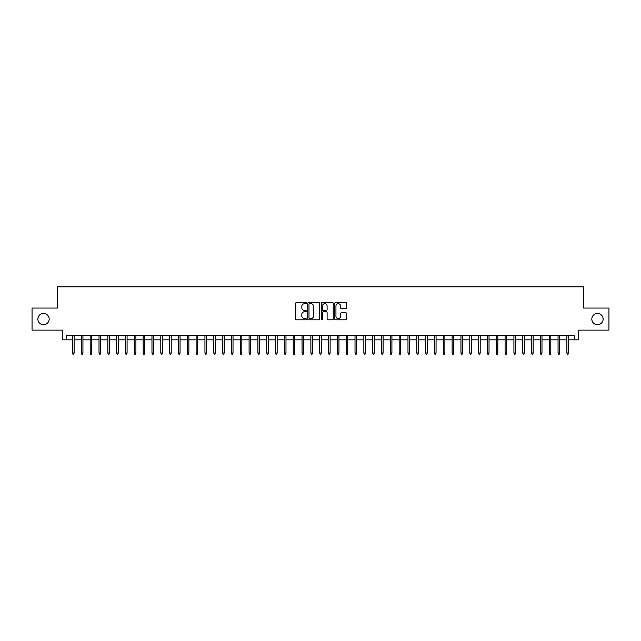 <?xml version="1.0" encoding="UTF-8"?>
<svg xmlns="http://www.w3.org/2000/svg" width="641" height="641" viewBox="0 0 641 641"><rect width="100%" height="100%" fill="white"/><g stroke="black" fill="none" stroke-linecap="round" stroke-linejoin="round"><path stroke-width="0.96" d="M306.374 303.081A0.609 0.609 0 0 0 305.773 302.48L296.559 302.48A0.865 0.865 0 0 0 295.693 303.345L295.693 318.938A0.865 0.865 0 0 0 296.559 319.811L305.773 319.811A0.609 0.609 0 0 0 306.374 319.202A0.609 0.609 0 0 0 305.773 318.593L304.579 318.593A2.772 2.772 0 0 1 301.807 315.821L301.807 314.523A2.772 2.772 0 0 1 304.579 311.75L305.773 311.75A0.609 0.609 0 0 0 306.374 311.141A0.609 0.609 0 0 0 305.773 310.532L304.579 310.532A2.772 2.772 0 0 1 301.807 307.76L301.807 306.462A2.772 2.772 0 0 1 304.579 303.69L305.773 303.69A0.609 0.609 0 0 0 306.374 303.081M591.827 319.09A5.649 5.649 0 0 0 597.476 324.739A5.649 5.649 0 0 0 603.125 319.09A5.649 5.649 0 0 0 597.476 313.441A5.649 5.649 0 0 0 591.827 319.09M37.875 319.09A5.649 5.649 0 0 0 43.524 324.739A5.649 5.649 0 0 0 49.173 319.09A5.649 5.649 0 0 0 43.524 313.441A5.649 5.649 0 0 0 37.875 319.09M345.828 308.585A0.865 0.865 0 0 0 346.693 307.72L346.693 303.345A0.865 0.865 0 0 0 345.828 302.48L335.596 302.48A0.865 0.865 0 0 0 334.73 303.345L334.73 318.938A0.865 0.865 0 0 0 335.596 319.811L345.828 319.811A0.865 0.865 0 0 0 346.693 318.938L346.693 313.657A0.865 0.865 0 0 0 345.828 312.792L341.445 312.792A0.865 0.865 0 0 0 340.579 313.657L340.579 316.277A2.316 2.316 0 0 1 338.264 318.593A2.316 2.316 0 0 1 335.948 316.277L335.948 306.005A2.316 2.316 0 0 1 338.264 303.69A2.316 2.316 0 0 1 340.579 306.005L340.579 307.72A0.865 0.865 0 0 0 341.445 308.585L345.828 308.585M66.696 339.834L66.696 335.419L574.304 335.419L574.304 339.834L578.711 339.834L578.711 330.123L608.95 330.123L608.95 308.057L583.566 308.057L583.566 286.864L57.434 286.864L57.434 308.057L32.05 308.057L32.05 330.123L62.289 330.123L62.289 339.834L72.529 339.834M319.739 303.345A0.865 0.865 0 0 0 318.873 302.48L308.65 302.48A0.865 0.865 0 0 0 307.784 303.345L307.784 318.938A0.865 0.865 0 0 0 308.65 319.811L318.873 319.811A0.865 0.865 0 0 0 319.739 318.938L319.739 303.345M322.127 302.48L332.35 302.48A0.865 0.865 0 0 1 333.216 303.345L333.216 318.938A0.865 0.865 0 0 1 332.35 319.811L327.976 319.811A0.865 0.865 0 0 1 327.11 318.938L327.11 312.616A0.865 0.865 0 0 0 326.237 311.75L323.336 311.75A0.865 0.865 0 0 0 322.471 312.616L322.471 319.202A0.609 0.609 0 0 1 321.862 319.811A0.609 0.609 0 0 1 321.261 319.202L321.261 303.345A0.865 0.865 0 0 1 322.127 302.48M74.116 339.834L81.351 339.834M82.945 339.834L90.181 339.834M91.767 339.834L99.01 339.834M100.597 339.834L107.84 339.834M109.427 339.834L116.662 339.834M118.256 339.834L125.492 339.834M127.078 339.834L134.322 339.834M135.908 339.834L143.151 339.834M144.738 339.834L151.973 339.834M153.568 339.834L160.803 339.834M162.389 339.834L169.633 339.834M171.219 339.834L178.462 339.834M180.049 339.834L187.284 339.834M188.879 339.834L196.114 339.834M197.708 339.834L204.944 339.834M206.53 339.834L213.774 339.834M215.36 339.834L222.595 339.834M224.19 339.834L231.425 339.834M233.02 339.834L240.255 339.834M241.841 339.834L249.085 339.834M250.671 339.834L257.914 339.834M259.501 339.834L266.736 339.834M268.331 339.834L275.566 339.834M277.152 339.834L284.396 339.834M285.982 339.834L293.225 339.834M294.812 339.834L302.047 339.834M303.642 339.834L310.877 339.834M312.463 339.834L319.707 339.834M321.293 339.834L328.537 339.834M330.123 339.834L337.358 339.834M338.953 339.834L346.188 339.834M347.775 339.834L355.018 339.834M356.604 339.834L363.848 339.834M365.434 339.834L372.669 339.834M374.264 339.834L381.499 339.834M383.086 339.834L390.329 339.834M391.915 339.834L399.159 339.834M400.745 339.834L407.98 339.834M409.575 339.834L416.81 339.834M418.405 339.834L425.64 339.834M427.227 339.834L434.47 339.834M436.056 339.834L443.292 339.834M444.886 339.834L452.121 339.834M453.716 339.834L460.951 339.834M462.538 339.834L469.781 339.834M471.367 339.834L478.611 339.834M480.197 339.834L487.432 339.834M489.027 339.834L496.262 339.834M497.849 339.834L505.092 339.834M506.678 339.834L513.922 339.834M515.508 339.834L522.744 339.834M524.338 339.834L531.573 339.834M533.16 339.834L540.403 339.834M541.99 339.834L549.233 339.834M550.819 339.834L558.055 339.834M559.649 339.834L566.884 339.834M568.471 339.834L574.304 339.834M309.603 303.69A0.609 0.609 0 0 0 308.994 304.299L308.994 317.984A0.609 0.609 0 0 0 309.603 318.593L310.861 318.593A2.772 2.772 0 0 0 313.633 315.821L313.633 306.462A2.772 2.772 0 0 0 310.861 303.69L309.603 303.69M327.11 306.053A2.316 2.316 0 0 0 324.787 303.73A2.316 2.316 0 0 0 322.471 306.053L322.471 309.667A0.865 0.865 0 0 0 323.336 310.532L326.237 310.532A0.865 0.865 0 0 0 327.11 309.667L327.11 306.053M72.529 352.983L72.882 354.136L73.763 354.136L74.116 352.983L72.529 352.983L72.529 335.419M74.116 352.983L74.116 335.419M81.351 352.983L81.703 354.136L82.593 354.136L82.945 352.983L81.351 352.983L81.351 335.419M82.945 352.983L82.945 335.419M90.181 352.983L90.533 354.136L91.415 354.136L91.767 352.983L90.181 352.983L90.181 335.419M91.767 352.983L91.767 335.419M99.01 352.983L99.363 354.136L100.244 354.136L100.597 352.983L99.01 352.983L99.01 335.419M100.597 352.983L100.597 335.419M107.84 352.983L108.193 354.136L109.074 354.136L109.427 352.983L107.84 352.983L107.84 335.419M109.427 352.983L109.427 335.419M116.662 352.983L117.015 354.136L117.904 354.136L118.256 352.983L116.662 352.983L116.662 335.419M118.256 352.983L118.256 335.419M125.492 352.983L125.844 354.136L126.726 354.136L127.078 352.983L125.492 352.983L125.492 335.419M127.078 352.983L127.078 335.419M134.322 352.983L134.674 354.136L135.555 354.136L135.908 352.983L134.322 352.983L134.322 335.419M135.908 352.983L135.908 335.419M143.151 352.983L143.504 354.136L144.385 354.136L144.738 352.983L143.151 352.983L143.151 335.419M144.738 352.983L144.738 335.419M151.973 352.983L152.326 354.136L153.215 354.136L153.568 352.983L151.973 352.983L151.973 335.419M153.568 352.983L153.568 335.419M160.803 352.983L161.155 354.136L162.037 354.136L162.389 352.983L160.803 352.983L160.803 335.419M162.389 352.983L162.389 335.419M169.633 352.983L169.985 354.136L170.867 354.136L171.219 352.983L169.633 352.983L169.633 335.419M171.219 352.983L171.219 335.419M178.462 352.983L178.815 354.136L179.696 354.136L180.049 352.983L178.462 352.983L178.462 335.419M180.049 352.983L180.049 335.419M187.284 352.983L187.645 354.136L188.526 354.136L188.879 352.983L187.284 352.983L187.284 335.419M188.879 352.983L188.879 335.419M196.114 352.983L196.466 354.136L197.348 354.136L197.708 352.983L196.114 352.983L196.114 335.419M197.708 352.983L197.708 335.419M204.944 352.983L205.296 354.136L206.178 354.136L206.53 352.983L204.944 352.983L204.944 335.419M206.53 352.983L206.53 335.419M213.774 352.983L214.126 354.136L215.007 354.136L215.36 352.983L213.774 352.983L213.774 335.419M215.36 352.983L215.36 335.419M222.595 352.983L222.956 354.136L223.837 354.136L224.19 352.983L222.595 352.983L222.595 335.419M224.19 352.983L224.19 335.419M231.425 352.983L231.778 354.136L232.659 354.136L233.02 352.983L231.425 352.983L231.425 335.419M233.02 352.983L233.02 335.419M240.255 352.983L240.607 354.136L241.489 354.136L241.841 352.983L240.255 352.983L240.255 335.419M241.841 352.983L241.841 335.419M249.085 352.983L249.437 354.136L250.319 354.136L250.671 352.983L249.085 352.983L249.085 335.419M250.671 352.983L250.671 335.419M257.914 352.983L258.267 354.136L259.148 354.136L259.501 352.983L257.914 352.983L257.914 335.419M259.501 352.983L259.501 335.419M266.736 352.983L267.089 354.136L267.978 354.136L268.331 352.983L266.736 352.983L266.736 335.419M268.331 352.983L268.331 335.419M275.566 352.983L275.918 354.136L276.8 354.136L277.152 352.983L275.566 352.983L275.566 335.419M277.152 352.983L277.152 335.419M284.396 352.983L284.748 354.136L285.63 354.136L285.982 352.983L284.396 352.983L284.396 335.419M285.982 352.983L285.982 335.419M293.225 352.983L293.578 354.136L294.459 354.136L294.812 352.983L293.225 352.983L293.225 335.419M294.812 352.983L294.812 335.419M302.047 352.983L302.4 354.136L303.289 354.136L303.642 352.983L302.047 352.983L302.047 335.419M303.642 352.983L303.642 335.419M310.877 352.983L311.23 354.136L312.111 354.136L312.463 352.983L310.877 352.983L310.877 335.419M312.463 352.983L312.463 335.419M319.707 352.983L320.059 354.136L320.941 354.136L321.293 352.983L319.707 352.983L319.707 335.419M321.293 352.983L321.293 335.419M328.537 352.983L328.889 354.136L329.77 354.136L330.123 352.983L328.537 352.983L328.537 335.419M330.123 352.983L330.123 335.419M337.358 352.983L337.711 354.136L338.6 354.136L338.953 352.983L337.358 352.983L337.358 335.419M338.953 352.983L338.953 335.419M346.188 352.983L346.541 354.136L347.422 354.136L347.775 352.983L346.188 352.983L346.188 335.419M347.775 352.983L347.775 335.419M355.018 352.983L355.37 354.136L356.252 354.136L356.604 352.983L355.018 352.983L355.018 335.419M356.604 352.983L356.604 335.419M363.848 352.983L364.2 354.136L365.082 354.136L365.434 352.983L363.848 352.983L363.848 335.419M365.434 352.983L365.434 335.419M372.669 352.983L373.022 354.136L373.911 354.136L374.264 352.983L372.669 352.983L372.669 335.419M374.264 352.983L374.264 335.419M381.499 352.983L381.852 354.136L382.733 354.136L383.086 352.983L381.499 352.983L381.499 335.419M383.086 352.983L383.086 335.419M390.329 352.983L390.681 354.136L391.563 354.136L391.915 352.983L390.329 352.983L390.329 335.419M391.915 352.983L391.915 335.419M399.159 352.983L399.511 354.136L400.393 354.136L400.745 352.983L399.159 352.983L399.159 335.419M400.745 352.983L400.745 335.419M407.98 352.983L408.341 354.136L409.222 354.136L409.575 352.983L407.98 352.983L407.98 335.419M409.575 352.983L409.575 335.419M416.81 352.983L417.163 354.136L418.044 354.136L418.405 352.983L416.81 352.983L416.81 335.419M418.405 352.983L418.405 335.419M425.64 352.983L425.993 354.136L426.874 354.136L427.227 352.983L425.64 352.983L425.64 335.419M427.227 352.983L427.227 335.419M434.47 352.983L434.822 354.136L435.704 354.136L436.056 352.983L434.47 352.983L434.47 335.419M436.056 352.983L436.056 335.419M443.292 352.983L443.652 354.136L444.533 354.136L444.886 352.983L443.292 352.983L443.292 335.419M444.886 352.983L444.886 335.419M452.121 352.983L452.474 354.136L453.355 354.136L453.716 352.983L452.121 352.983L452.121 335.419M453.716 352.983L453.716 335.419M460.951 352.983L461.304 354.136L462.185 354.136L462.538 352.983L460.951 352.983L460.951 335.419M462.538 352.983L462.538 335.419M469.781 352.983L470.133 354.136L471.015 354.136L471.367 352.983L469.781 352.983L469.781 335.419M471.367 352.983L471.367 335.419M478.611 352.983L478.963 354.136L479.845 354.136L480.197 352.983L478.611 352.983L478.611 335.419M480.197 352.983L480.197 335.419M487.432 352.983L487.785 354.136L488.674 354.136L489.027 352.983L487.432 352.983L487.432 335.419M489.027 352.983L489.027 335.419M496.262 352.983L496.615 354.136L497.496 354.136L497.849 352.983L496.262 352.983L496.262 335.419M497.849 352.983L497.849 335.419M505.092 352.983L505.445 354.136L506.326 354.136L506.678 352.983L505.092 352.983L505.092 335.419M506.678 352.983L506.678 335.419M513.922 352.983L514.274 354.136L515.156 354.136L515.508 352.983L513.922 352.983L513.922 335.419M515.508 352.983L515.508 335.419M522.744 352.983L523.096 354.136L523.985 354.136L524.338 352.983L522.744 352.983L522.744 335.419M524.338 352.983L524.338 335.419M531.573 352.983L531.926 354.136L532.807 354.136L533.16 352.983L531.573 352.983L531.573 335.419M533.16 352.983L533.16 335.419M540.403 352.983L540.756 354.136L541.637 354.136L541.99 352.983L540.403 352.983L540.403 335.419M541.99 352.983L541.99 335.419M549.233 352.983L549.585 354.136L550.467 354.136L550.819 352.983L549.233 352.983L549.233 335.419M550.819 352.983L550.819 335.419M558.055 352.983L558.407 354.136L559.297 354.136L559.649 352.983L558.055 352.983L558.055 335.419M559.649 352.983L559.649 335.419M566.884 352.983L567.237 354.136L568.118 354.136L568.471 352.983L566.884 352.983L566.884 335.419M568.471 352.983L568.471 335.419"/></g></svg>
